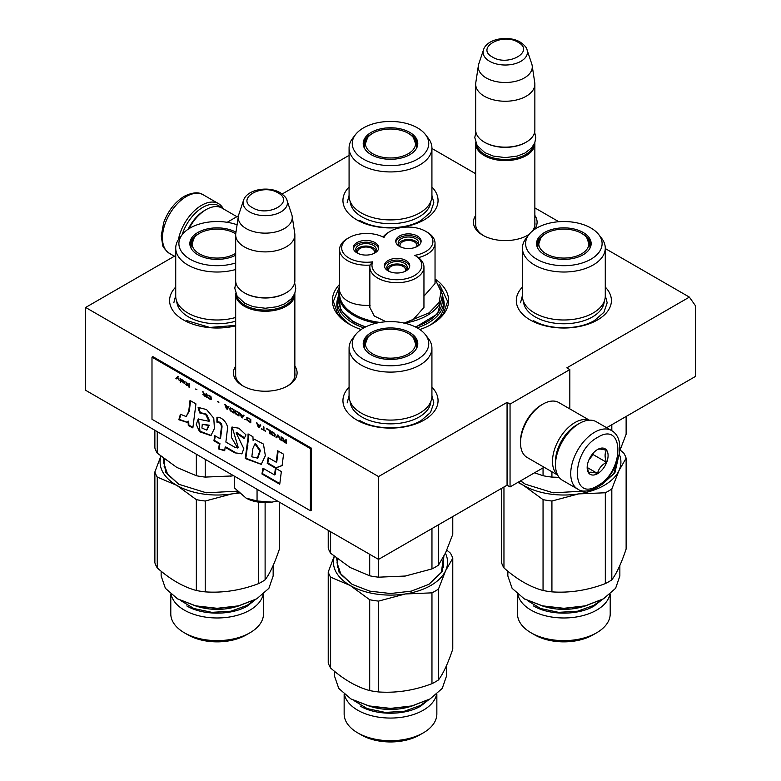 <?xml version="1.0" encoding="UTF-8"?>
<svg xmlns="http://www.w3.org/2000/svg" width="781" height="781" viewBox="0 0 781 781"><rect width="100%" height="100%" fill="white"/><g stroke="black" fill="none" stroke-linecap="round" stroke-linejoin="round"><path stroke-width="1.17" d="M605.275 248.553L689.379 297.112L566.84 367.861L569.827 369.579L510.052 404.099L507.064 402.371L378.541 476.566L85.637 307.46L175.725 255.455M431.922 148.468L475.688 173.733M534.858 207.892L558.815 221.726M349.078 155.37L282.146 194.01M227.164 222.302L238.449 215.79M339.559 284.401A58.116 33.554 -0 0 0 349.4 324.291L349.4 324.291A58.116 33.554 -0 0 0 361.164 329.523M419.836 329.523A58.116 33.554 -0 0 0 431.6 324.291A58.116 33.554 -0 0 0 435.447 279.286M475.688 215.449A31.826 18.373 -0 0 0 482.765 235.208L482.765 235.208A31.826 18.373 -0 0 0 527.78 235.208A31.826 18.373 -0 0 0 529.079 234.417M534.555 229.419A31.826 18.373 -0 0 0 534.858 215.449M235.677 366.094A31.826 18.373 -0 0 0 242.764 385.853L242.764 385.853A31.826 18.373 -0 0 0 287.779 385.853A31.826 18.373 -0 0 0 294.857 366.094M431.922 387.161A47.553 27.452 180 0 1 424.122 420.061A47.553 27.452 180 0 1 356.878 420.061L356.878 420.061A47.553 27.452 180 0 1 349.078 387.161M605.275 287.076A47.553 27.452 180 0 1 597.475 319.976A47.553 27.452 180 0 1 530.231 319.976L530.231 319.976A47.553 27.452 180 0 1 522.43 287.076M235.677 325.843A47.553 27.452 180 0 1 183.525 319.976L183.525 319.976A47.553 27.452 180 0 1 175.725 287.076M431.922 186.991A47.553 27.452 180 0 1 424.122 219.891A47.553 27.452 180 0 1 356.878 219.891L356.878 219.891A47.553 27.452 180 0 1 349.078 186.991M689.379 297.112L695.363 305.615L695.363 376.491L606.632 427.715M85.637 307.46L85.637 390.295L378.541 559.401L507.064 485.196L507.064 402.371M378.541 476.566L378.541 559.401M510.052 404.099L510.052 486.924L507.064 485.196M544.103 467.263L510.052 486.924M569.827 369.579L569.827 408.902M351.03 325.189A53.694 31.006 180 0 1 336.806 304.17A53.694 31.006 180 0 1 337.285 300.031M429.97 325.189A53.694 31.006 -0 0 0 444.194 304.17A53.694 31.006 -0 0 0 443.715 300.031M475.688 222.36A29.717 17.153 -0 0 0 475.561 223.942A29.717 17.153 -0 0 0 483.537 235.647M527.009 235.647A29.717 17.153 -0 0 0 529.577 233.812M532.154 231.254A29.717 17.153 -0 0 0 534.985 223.942A29.717 17.153 -0 0 0 534.858 222.36M235.677 373.006A29.717 17.153 -0 0 0 235.55 374.587A29.717 17.153 -0 0 0 243.535 386.283M286.998 386.283A29.717 17.153 -0 0 0 294.984 374.587A29.717 17.153 -0 0 0 294.857 373.006M439.332 284.245L447.63 301.368L443.374 313.855L431.239 324.486M349.761 324.486L337.626 313.855L333.37 301.368L339.559 286.432M534.829 142.718A29.59 17.084 180 0 1 534.858 143.528A29.59 17.084 180 0 1 516.592 159.314A29.59 17.084 180 0 1 484.347 155.614A29.59 17.084 -0 0 1 475.688 143.528A29.59 17.084 -0 0 1 475.717 142.718M533.784 144.915A28.741 16.596 180 0 1 514.591 158.543A28.741 16.596 180 0 1 484.942 154.57A28.741 16.596 -0 0 1 476.752 144.915M525.886 142.318A28.741 16.596 180 0 1 525.593 142.493A28.741 16.596 180 0 1 484.942 142.493L484.347 142.152L484.942 142.493M534.858 84.172L534.858 130.076A29.59 17.084 180 0 1 526.189 142.152A29.59 17.084 180 0 1 484.347 142.152L484.347 142.152A29.59 17.084 -0 0 1 475.688 130.076L475.688 84.172A29.59 17.084 -0 0 0 484.347 96.248A29.59 17.084 180 0 0 516.592 99.948A29.59 17.084 180 0 0 534.858 84.172A29.59 17.084 180 0 0 534.751 82.688L532.164 65.565A26.993 15.581 180 0 1 516.671 81.039A26.993 15.581 180 0 1 486.182 77.934A26.993 15.581 -0 0 1 478.382 65.565L475.795 82.688A29.59 17.084 -0 0 0 475.688 84.172M527.038 49.789C526.814 47.7 524.52 45.132 520.175 42.067C508.607 35.106 486.963 38.503 483.507 49.789A22.171 12.799 0 0 0 489.599 61.269A22.171 12.799 -0 0 0 515.665 63.525A22.171 12.799 -0 0 0 527.038 49.789L531.773 63.964A26.993 15.581 180 0 1 532.164 65.565M483.507 49.789L478.763 63.964A26.993 15.581 -0 0 0 478.382 65.565M294.827 293.363A29.59 17.084 180 0 1 294.857 294.173A29.59 17.084 180 0 1 276.591 309.959A29.59 17.084 180 0 1 244.346 306.25A29.59 17.084 -0 0 1 235.677 294.173A29.59 17.084 -0 0 1 235.716 293.363M293.783 295.56A28.741 16.596 180 0 1 274.58 309.178A28.741 16.596 180 0 1 244.941 305.215A28.741 16.596 -0 0 1 236.75 295.56M285.885 292.963A28.741 16.596 180 0 1 285.592 293.139A28.741 16.596 180 0 1 244.941 293.139L244.346 292.797L244.941 293.139M294.857 234.817L294.857 280.711A29.59 17.084 180 0 1 286.188 292.797A29.59 17.084 180 0 1 244.346 292.797L244.346 292.797A29.59 17.084 -0 0 1 235.677 280.711L235.677 234.817A29.59 17.084 -0 0 0 244.346 246.894A29.59 17.084 180 0 0 276.591 250.594A29.59 17.084 180 0 0 294.857 234.817A29.59 17.084 180 0 0 294.74 233.334L292.162 216.2A26.993 15.581 180 0 1 276.669 231.684A26.993 15.581 180 0 1 246.181 228.579A26.993 15.581 -0 0 1 238.381 216.2L235.794 233.334A29.59 17.084 -0 0 0 235.677 234.817M287.037 200.434C286.803 198.345 284.518 195.767 280.174 192.712C268.605 185.751 246.962 189.148 243.496 200.434A22.171 12.799 0 0 0 249.588 211.905A22.171 12.799 -0 0 0 275.664 214.16A22.171 12.799 -0 0 0 287.037 200.434L291.772 214.609A26.993 15.581 180 0 1 292.162 216.2M243.496 200.434L238.761 214.609A26.993 15.581 -0 0 0 238.381 216.2M277.275 500.933L272.052 502.124A27.472 15.864 0 0 1 246.074 498.102L234.622 488.027L234.622 476.312M246.074 498.102L257.056 500.972L272.052 502.124M257.056 489.257L257.056 500.972M182.1 234.769A32.128 18.549 -60 0 1 202.806 207.375A32.128 18.549 -60 0 1 221.306 207.717M178.4 239.64A33.817 19.525 -60 0 1 201.605 205.305A33.817 19.525 -60 0 1 218.514 203.636A33.817 19.525 -60 0 1 223.337 208.859M611.543 430.546L596.303 421.75A33.817 19.525 120 0 0 579.395 423.419L578.194 424.112A32.128 18.549 120 0 0 555.486 463.455L555.486 464.832A33.817 19.525 120 0 0 562.486 480.315L577.725 489.121C582.001 492.196 588.347 491.698 596.752 487.647C616.424 476.888 628.89 440.425 611.543 430.546A33.817 19.525 120 0 0 594.634 432.225A33.817 19.525 120 0 0 572.551 462.02A33.817 19.525 120 0 0 577.725 489.121M578.194 424.112L579.395 423.419A33.817 19.525 120 0 0 555.486 464.832M597.621 485.714C624.615 471.626 624.615 420.324 597.621 437.399C570.638 451.486 570.638 502.798 597.621 485.714M597.621 473.637A14.79 8.542 120 0 0 608.087 455.518A14.79 8.542 120 0 0 597.621 449.475A14.79 8.542 120 0 0 587.166 467.594A14.79 8.542 120 0 0 597.621 473.637M587.195 466.716L588.552 472.651C589.694 471.851 592.681 472.115 597.524 473.452C598.656 468.668 601.643 464.949 606.486 462.293C604.631 457.246 604.631 453.263 606.486 450.344C601.643 449.007 598.656 448.743 597.524 449.544M606.486 462.293L593.14 454.591L593.14 453.234M588.962 459.804L593.14 454.591M597.524 473.452L587.263 467.536M588.972 459.775A12.681 7.322 120 0 0 591.754 454.952M188.143 229.214A29.59 17.084 -60 0 1 204.593 210.489L206.086 209.62A31.699 18.305 -60 0 1 221.941 208.049L236.897 216.688M188.973 228.677A31.699 18.305 -60 0 1 206.086 209.62L204.593 210.489M577.286 424.659A29.59 17.084 120 0 0 576.407 425.147A29.59 17.084 120 0 0 555.486 461.386A29.59 17.084 120 0 0 555.506 462.391M589.059 420.198A31.699 18.305 120 0 0 574.914 422.56A31.699 18.305 120 0 0 552.499 461.386A31.699 18.305 120 0 0 557.527 474.819M589.362 420.178L558.776 402.527A31.699 18.305 120 0 0 542.932 404.099L541.438 404.958A29.59 17.084 120 0 0 520.517 441.197L520.517 442.925A31.699 18.305 120 0 0 527.077 457.432L557.663 475.092M541.438 404.958L542.932 404.099A31.699 18.305 120 0 0 520.517 442.925M605.275 248.104A41.422 23.918 0 0 1 593.14 265.013A41.422 23.918 180 0 1 547.998 270.197A41.422 23.918 180 0 1 522.43 248.104L522.43 296.077A41.422 23.918 180 0 0 547.998 318.17A41.422 23.918 180 0 0 593.14 312.986A41.422 23.918 0 0 0 605.275 296.077L605.275 248.104A41.422 23.918 0 0 0 601.663 238.342L598.773 234.603A38.249 22.083 0 0 0 536.801 228.003A38.249 22.083 0 0 0 528.932 234.603A38.249 22.083 0 0 0 542.16 261.801A38.249 22.083 0 0 0 590.895 259.233A38.249 22.083 0 0 0 598.773 234.603M534.516 472.798L543.049 475.717L543.049 467.878M543.049 475.717A63.407 36.609 0 0 0 551.923 477.093L551.923 471.783M611.816 430.712L611.816 424.718M619.606 451.272L626.128 434.256L626.128 416.458M551.923 477.093L559.098 477.347M537.299 247.265A26.837 15.493 180 0 1 537.016 245A26.837 15.493 180 0 1 544.874 234.036A26.837 15.493 0 0 1 545.89 233.48M589.069 241.759A26.837 15.493 180 0 1 590.631 246.035M590.407 247.265A26.837 15.493 0 0 0 590.69 245A26.837 15.493 0 0 0 581.816 233.48M583.153 254.762A27.296 15.757 0 0 0 590.651 246.601A27.296 15.757 0 0 0 576.651 229.692A27.296 15.757 0 0 0 544.552 232.474A27.296 15.757 0 0 0 537.055 246.601A27.296 15.757 0 0 0 555.857 258.677A27.296 15.757 0 0 0 583.153 254.762M522.43 248.104A41.422 23.918 180 0 1 526.043 238.342L528.932 234.603M604.25 301.368A40.427 23.342 0 0 1 592.437 316.94A40.427 23.342 180 0 1 549.131 322.172A40.427 23.342 180 0 1 523.455 301.368M520.527 302.803L522.43 295.472M605.275 295.472L607.179 302.803L603.879 312.38L594.487 320.493C578.536 330.187 549.17 330.187 533.218 320.493M626.128 458.183L626.128 549.033C621.354 563.286 616.59 573.566 611.816 579.853A63.407 36.609 -0 0 1 608.682 581.796A63.407 36.609 180 0 1 605.314 583.612C587.517 590.348 569.72 593.101 551.923 591.871L551.923 501.021L578.623 493.895A57.062 32.948 0 0 0 604.201 485.372A57.062 32.948 0 0 0 618.972 470.601L626.128 458.183A63.407 36.609 0 0 0 623.746 453.058L620.153 450.022M605.314 583.612L605.314 492.762A63.407 36.609 0 0 0 608.682 490.946A63.407 36.609 0 0 0 611.816 489.004L618.972 470.601A57.062 32.948 -0 0 0 619.216 454.083M609.883 594.39A46.352 26.759 0 0 1 596.625 610.137A46.352 26.759 180 0 1 548.692 616.502A46.352 26.759 180 0 1 517.823 594.39M610.205 594.107L610.205 613.876A46.352 26.759 0 0 1 596.625 632.795L592.994 634.894L596.625 632.795A46.352 26.759 180 0 1 531.07 632.795A46.352 26.759 180 0 1 517.5 613.876L517.5 594.107M592.994 634.894L592.994 634.894A41.208 23.791 180 0 1 534.712 634.894L531.07 632.795M551.923 591.871A63.407 36.609 180 0 1 543.049 590.495C530.016 586.961 516.993 579.434 503.96 567.924L503.96 486.993M543.049 590.495L543.049 499.645L523.504 485.372A57.062 32.948 180 0 1 518.486 482.062M517.901 482.394L523.504 485.372A57.062 32.948 180 0 0 578.623 493.895L605.314 492.762M503.96 567.924A63.407 36.609 180 0 1 501.578 562.798L501.578 488.369M611.816 579.853L611.816 489.004M525.769 484.435L520.546 480.871M617.956 459.326L614.901 472.788L602.258 484.249L600.169 485.391M584.608 491.054L553.241 492.831L525.447 484.249L520.439 480.93M617.273 461.425L613.768 473.833L601.985 484.405M551.923 501.021A63.407 36.609 180 0 1 543.049 499.645M619.86 565.473L619.86 575.968L615.594 588.337L603.449 598.832L585.281 605.841L563.853 608.301L542.414 605.841L524.246 598.832L512.111 588.337L507.845 575.968L507.845 571.214M524.529 598.988L542.746 606.076L563.853 608.506L584.959 606.085L603.449 598.832M533.501 634.201C549.307 643.798 578.399 643.798 594.204 634.201M602.18 599.564L594.204 605.929C578.399 615.535 549.307 615.535 533.501 605.929M546.114 253.825A25.08 14.478 180 0 1 540.93 237.707A25.08 14.478 180 0 1 581.591 233.353A25.08 14.478 0 0 1 586.775 237.707A25.08 14.478 0 0 1 578.057 255.524A25.08 14.478 0 0 1 546.114 253.825M537.718 248.163A26.203 15.132 180 0 1 537.65 247.03L540.93 237.707M589.987 248.163A26.203 15.132 0 0 0 590.055 247.03L586.775 237.707M431.922 148.019A41.422 23.918 0 0 1 419.787 164.928A41.422 23.918 180 0 1 374.646 170.112A41.422 23.918 180 0 1 349.078 148.019L349.078 195.992A41.422 23.918 180 0 0 374.646 218.084A41.422 23.918 180 0 0 419.787 212.901A41.422 23.918 0 0 0 431.922 195.992L431.922 148.019A41.422 23.918 0 0 0 428.31 138.257L425.42 134.517A38.249 22.083 0 0 0 363.448 127.918A38.249 22.083 0 0 0 355.58 134.517A38.249 22.083 0 0 0 368.808 161.716A38.249 22.083 0 0 0 417.552 159.148A38.249 22.083 0 0 0 425.42 134.517M363.946 147.179A26.837 15.493 180 0 1 363.663 144.915A26.837 15.493 180 0 1 371.522 133.951A26.837 15.493 0 0 1 372.537 133.395M415.717 141.673A26.837 15.493 180 0 1 417.279 145.949M417.054 147.179A26.837 15.493 0 0 0 417.337 144.915A26.837 15.493 0 0 0 408.463 133.395M409.8 154.677A27.296 15.757 0 0 0 417.298 146.516A27.296 15.757 0 0 0 403.299 129.617A27.296 15.757 0 0 0 371.2 132.389A27.296 15.757 0 0 0 363.702 146.516A27.296 15.757 0 0 0 382.505 158.602A27.296 15.757 0 0 0 409.8 154.677M349.078 148.019A41.422 23.918 180 0 1 352.69 138.257L355.58 134.517M430.897 201.283A40.427 23.342 0 0 1 419.085 216.854A40.427 23.342 180 0 1 375.778 222.087A40.427 23.342 180 0 1 350.103 201.283M347.174 202.718L349.078 195.396M431.922 195.396L433.826 202.718L430.526 212.295L421.135 220.408C405.183 230.102 375.817 230.102 359.865 220.408M372.762 153.74A25.08 14.478 180 0 1 367.578 137.622A25.08 14.478 180 0 1 408.238 133.268A25.08 14.478 0 0 1 413.422 137.622A25.08 14.478 0 0 1 404.704 155.439A25.08 14.478 0 0 1 372.762 153.74M364.366 148.078A26.203 15.132 180 0 1 364.297 146.945L367.578 137.622M416.634 148.078A26.203 15.132 0 0 0 416.703 146.945L413.422 137.622M390.354 231.274A24.943 14.4 0 0 0 383.988 237.531A24.943 14.4 0 0 0 348.98 237.678A24.943 14.4 0 0 0 348.98 258.042A24.943 14.4 0 0 0 372.722 261.82A24.943 14.4 0 0 0 403.357 279.247A24.943 14.4 0 0 0 414.789 255.309A24.943 14.4 0 0 0 425.616 231.274A24.943 14.4 0 0 0 390.354 231.274L388.86 232.142A27.052 15.62 0 0 0 383.1 237.053M348.98 237.678L347.486 238.537A27.052 15.62 -0 0 0 339.559 249.588A27.052 15.62 -0 0 0 347.486 260.629A27.052 15.62 -0 0 0 370.067 265.071L372.722 261.82M425.616 231.274L427.109 232.142A27.052 15.62 0 0 1 435.037 243.184L435.037 283.562L423.956 296.165M403.894 323.227L429.023 312.888L439.059 302.53L441.177 290.717L435.037 279.393M412.71 320.122L423.946 307.45L423.956 267.073A27.052 15.62 0 0 0 418.411 257.593L414.789 255.309M370.067 265.071A27.052 15.62 0 0 0 369.852 267.073L369.852 307.45L374.265 316.002L386.087 321.762M339.569 290.044L339.696 291.528C343.093 301.066 353.207 305.713 370.067 305.449M365.801 326.839A51.78 29.893 0 0 1 353.891 321.694A51.78 29.893 180 0 1 338.72 300.558L338.72 294.349A51.78 29.893 0 0 0 353.237 315.104A51.78 29.893 0 0 0 353.891 315.485A51.78 29.893 0 0 0 376.549 323.139M415.053 247.44A10.251 5.916 0 0 0 415.677 247.108A10.251 5.916 0 0 0 418.684 242.92A10.251 5.916 0 0 0 412.358 237.453A10.251 5.916 0 0 0 401.19 238.742A10.251 5.916 0 0 0 398.183 242.92A10.251 5.916 0 0 0 401.815 247.44M421.027 242.061A12.681 7.322 0 0 0 417.396 237.746A12.681 7.322 0 0 0 404.285 236.008A12.681 7.322 0 0 0 395.84 242.061M417.396 236.018A12.681 7.322 0 0 0 403.582 234.437A12.681 7.322 0 0 0 395.752 241.202A12.681 7.322 0 0 0 399.462 246.376A12.681 7.322 0 0 0 413.286 247.968A12.681 7.322 0 0 0 421.115 241.202A12.681 7.322 0 0 0 417.396 236.018M372.615 254.01A10.251 5.916 0 0 0 373.25 253.669A10.251 5.916 0 0 0 376.257 249.49A10.251 5.916 0 0 0 369.93 244.023A10.251 5.916 0 0 0 358.752 245.302A10.251 5.916 0 0 0 355.755 249.49A10.251 5.916 0 0 0 359.387 254.01M378.6 248.622A12.681 7.322 0 0 0 374.968 244.316A12.681 7.322 0 0 0 361.847 242.569A12.681 7.322 0 0 0 353.412 248.622M374.968 242.588A12.681 7.322 0 0 0 361.154 240.997A12.681 7.322 0 0 0 353.324 247.762A12.681 7.322 0 0 0 357.034 252.937A12.681 7.322 0 0 0 370.858 254.528A12.681 7.322 0 0 0 378.687 247.762A12.681 7.322 0 0 0 374.968 242.588M403.679 271.944A10.251 5.916 0 0 0 404.314 271.603A10.251 5.916 0 0 0 407.311 267.424A10.251 5.916 0 0 0 400.985 261.957A10.251 5.916 0 0 0 389.817 263.236A10.251 5.916 0 0 0 386.81 267.424A10.251 5.916 0 0 0 390.451 271.944M409.654 266.555A12.681 7.322 0 0 0 406.032 262.24A12.681 7.322 0 0 0 392.911 260.503A12.681 7.322 0 0 0 384.477 266.555M406.032 260.522A12.681 7.322 0 0 0 392.208 258.931A12.681 7.322 0 0 0 384.379 265.696A12.681 7.322 0 0 0 388.098 270.87A12.681 7.322 0 0 0 401.912 272.462A12.681 7.322 0 0 0 409.742 265.696A12.681 7.322 0 0 0 406.032 260.522M418.411 257.593A27.052 15.62 0 0 0 435.037 243.184M369.852 267.073A27.052 15.62 0 0 0 396.904 282.683A27.052 15.62 0 0 0 423.956 267.073M415.199 326.839A51.78 29.893 0 0 0 442.28 300.558L442.28 294.349A51.78 29.893 0 0 1 404.451 323.139M338.72 295.872L340.662 309.93L353.442 321.957L365.293 327.093M415.707 327.093L437.545 313.903L442.28 295.872M357.766 253.015A8.454 4.881 180 0 1 357.552 251.902A8.454 4.881 180 0 1 360.021 248.456A8.454 4.881 180 0 1 369.237 247.392A8.454 4.881 180 0 1 374.46 251.902A8.454 4.881 180 0 1 374.236 253.015M375.983 250.847A10.143 5.857 0 0 0 366.006 246.044A10.143 5.857 0 0 0 356.029 250.847M400.204 246.454A8.454 4.881 180 0 1 399.979 245.341A8.454 4.881 180 0 1 402.459 241.885A8.454 4.881 180 0 1 411.665 240.831A8.454 4.881 180 0 1 416.888 245.341A8.454 4.881 180 0 1 416.663 246.454M418.411 244.277A10.143 5.857 0 0 0 408.434 239.484A10.143 5.857 0 0 0 398.456 244.277M388.831 270.948A8.454 4.881 180 0 1 388.606 269.835A8.454 4.881 180 0 1 391.086 266.389A8.454 4.881 180 0 1 400.302 265.325A8.454 4.881 180 0 1 405.515 269.835A8.454 4.881 180 0 1 405.3 270.948M407.038 268.781A10.143 5.857 0 0 0 397.06 263.978A10.143 5.857 0 0 0 387.083 268.781M431.922 348.189A41.422 23.918 0 0 1 419.787 365.098A41.422 23.918 180 0 1 374.646 370.282A41.422 23.918 180 0 1 349.078 348.189L349.078 396.162A41.422 23.918 180 0 0 374.646 418.255A41.422 23.918 180 0 0 419.787 413.071A41.422 23.918 0 0 0 431.922 396.162L431.922 348.189A41.422 23.918 0 0 0 428.31 338.427L425.42 334.688A38.249 22.083 0 0 0 363.448 328.079A38.249 22.083 0 0 0 355.58 334.688A38.249 22.083 0 0 0 368.808 361.886A38.249 22.083 0 0 0 417.552 359.319A38.249 22.083 0 0 0 425.42 334.688M406.013 575.919A57.062 32.948 180 0 1 405.271 576.036L431.961 568.919A63.407 36.609 0 0 0 435.329 567.113A63.407 36.609 0 0 0 438.463 565.161L438.463 524.803M349.732 567.26A57.062 32.948 0 0 0 350.152 567.514L369.696 575.802L369.696 554.285M328.225 530.348L328.225 548.116A63.407 36.609 0 0 0 330.607 553.241L350.152 567.514M330.607 553.241L330.607 531.724M369.696 575.802A63.407 36.609 0 0 0 378.57 577.179L378.57 559.381M431.961 568.919L431.961 528.561M438.463 565.161L445.619 552.743L452.775 534.341L452.775 516.544M378.57 577.179L405.271 576.036A57.062 32.948 0 0 1 403.709 576.261M363.946 347.35A26.837 15.493 180 0 1 363.663 345.075A26.837 15.493 180 0 1 371.522 334.122A26.837 15.493 0 0 1 372.537 333.565M415.717 341.844A26.837 15.493 180 0 1 417.279 346.12M417.054 347.35A26.837 15.493 0 0 0 417.337 345.075A26.837 15.493 0 0 0 408.463 333.565M409.8 354.838A27.296 15.757 0 0 0 417.298 346.686A27.296 15.757 0 0 0 403.299 329.777A27.296 15.757 0 0 0 371.2 332.56A27.296 15.757 0 0 0 363.702 346.686A27.296 15.757 0 0 0 382.505 358.762A27.296 15.757 0 0 0 409.8 354.838M349.078 348.189A41.422 23.918 180 0 1 352.69 338.427L355.58 334.688M430.897 401.454A40.427 23.342 0 0 1 419.085 417.025A40.427 23.342 180 0 1 375.778 422.257A40.427 23.342 180 0 1 350.103 401.454M347.174 402.889L349.078 395.557M431.922 395.557L433.826 402.889L430.526 412.456L421.135 420.578C405.183 430.272 375.817 430.272 359.865 420.578M452.775 558.269L452.775 649.109C448.001 663.372 443.237 673.652 438.463 679.939A63.407 36.609 -0 0 1 435.329 681.881A63.407 36.609 180 0 1 431.961 683.687C414.164 690.433 396.367 693.186 378.57 691.946L378.57 601.106L405.271 593.98A57.062 32.948 0 0 0 430.848 585.457A57.062 32.948 0 0 0 445.619 570.686L452.775 558.269A63.407 36.609 0 0 0 450.393 553.133L446.8 550.107M431.961 683.687L431.961 592.847A63.407 36.609 0 0 0 435.329 591.032A63.407 36.609 0 0 0 438.463 589.089L445.619 570.686A57.062 32.948 -0 0 0 445.404 553.192M436.53 694.475A46.352 26.759 0 0 1 423.273 710.222A46.352 26.759 180 0 1 375.339 716.587A46.352 26.759 180 0 1 344.47 694.475M436.852 694.192L436.852 713.961A46.352 26.759 0 0 1 423.273 732.881L419.641 734.98L423.273 732.881A46.352 26.759 180 0 1 357.727 732.881A46.352 26.759 180 0 1 344.148 713.961L344.148 694.192M419.641 734.98L419.641 734.98A41.208 23.791 180 0 1 361.359 734.98L357.727 732.881M330.607 668.009L330.607 577.159L350.152 585.457L369.696 599.73L369.696 690.58C356.663 687.036 343.64 679.519 330.607 668.009A63.407 36.609 180 0 1 328.225 662.884L328.225 572.034L334.19 556.277M431.961 592.847L405.271 593.98A57.062 32.948 180 0 1 350.152 585.457A57.062 32.948 180 0 1 334.317 556.384M330.607 577.159A63.407 36.609 180 0 1 328.225 572.034M438.463 679.939L438.463 589.089M352.416 584.52L341.024 574.562L337.031 562.847L337.47 558.903M337.48 566.811A53.469 30.869 180 0 1 337.665 566.049M443.862 556.326L442.407 571.399L428.906 584.334L411.284 591.129L390.5 593.521L369.716 591.129L352.094 584.334L339.11 572.317L336.611 558.23M443.335 558.122L441.392 572.317L428.632 584.491M378.57 601.106A63.407 36.609 180 0 1 369.696 599.73M378.57 691.946A63.407 36.609 180 0 1 369.696 690.58M446.507 665.549L446.507 676.053L442.241 688.422L430.106 698.917L411.929 705.926L390.5 708.387L369.071 705.926L350.894 698.917L338.759 688.422L334.493 676.053L334.493 671.299M351.177 699.073L369.393 706.161L390.5 708.592L411.607 706.161L430.106 698.917M360.148 734.286C375.954 743.883 405.046 743.883 420.852 734.286M428.828 699.639L420.852 706.014C405.046 715.621 375.954 715.621 360.148 706.014M372.762 353.91A25.08 14.478 180 0 1 367.578 337.792A25.08 14.478 180 0 1 408.238 333.428A25.08 14.478 0 0 1 413.422 337.792A25.08 14.478 0 0 1 404.704 355.609A25.08 14.478 0 0 1 372.762 353.91M364.366 348.248A26.203 15.132 180 0 1 364.297 347.115L367.578 337.792M416.634 348.248A26.203 15.132 0 0 0 416.703 347.115L413.422 337.792M235.677 317.467A41.422 23.918 180 0 1 175.725 296.077L175.725 248.104A41.422 23.918 180 0 1 179.337 238.342L182.227 234.603A38.249 22.083 0 0 0 191.277 259.878A38.249 22.083 0 0 0 235.677 262.933M232.66 475.834A57.062 32.948 180 0 1 231.918 475.951L233.548 475.688M176.379 467.175A57.062 32.948 0 0 0 176.799 467.428L196.343 475.717L196.343 454.2M154.872 430.263L154.872 448.03A63.407 36.609 0 0 0 157.254 453.156L176.799 467.428M157.254 453.156L157.254 431.639M196.343 475.717A63.407 36.609 0 0 0 205.218 477.093L205.218 459.335M205.218 477.093L231.918 475.951A57.062 32.948 0 0 1 230.356 476.185M190.593 247.265A26.837 15.493 180 0 1 190.31 245A26.837 15.493 180 0 1 198.169 234.036A26.837 15.493 0 0 1 199.184 233.48M235.735 233.812A26.837 15.493 0 0 0 235.11 233.48M235.96 232.201A27.296 15.757 0 0 0 197.847 232.474A27.296 15.757 0 0 0 190.349 246.601A27.296 15.757 0 0 0 208.644 258.589A27.296 15.757 0 0 0 235.677 255.182M237.082 224.772A38.249 22.083 0 0 0 190.105 228.003A38.249 22.083 0 0 0 182.227 234.603M235.677 269.494A41.422 23.918 180 0 1 175.725 248.104M235.677 321.176A40.427 23.342 180 0 1 176.75 301.368M173.821 302.803L175.725 295.472M235.677 325.413L209.747 327.444L186.513 320.493M263.177 594.39A46.352 26.759 0 0 1 249.92 610.137A46.352 26.759 180 0 1 201.986 616.502A46.352 26.759 180 0 1 171.117 594.39M263.5 594.107L263.5 613.876A46.352 26.759 0 0 1 249.93 632.795L246.288 634.894L249.93 632.795A46.352 26.759 0 0 0 249.93 632.795A46.352 26.759 180 0 1 184.375 632.795A46.352 26.759 180 0 1 170.795 613.876L170.795 594.107M246.288 634.894L246.288 634.894A41.208 23.791 180 0 1 188.006 634.894L184.375 632.795M157.254 567.924L157.254 477.084L176.799 485.372L196.343 499.645L196.343 590.495C183.31 586.961 170.287 579.434 157.254 567.924A63.407 36.609 180 0 1 154.872 562.798L154.872 471.949L160.847 456.202M279.422 502.173L279.422 549.033C274.648 563.286 269.884 573.566 265.11 579.853A63.407 36.609 -0 0 1 261.977 581.796A63.407 36.609 180 0 1 258.609 583.612C240.812 590.348 223.015 593.101 205.218 591.871L205.218 501.021L231.918 493.895A57.062 32.948 180 0 1 176.799 485.372A57.062 32.948 180 0 1 160.974 456.299M157.254 477.084A63.407 36.609 180 0 1 154.872 471.949M258.609 583.612L258.609 502.144M238.859 492.547A57.062 32.948 0 0 1 231.918 493.895L239.328 492.996M265.11 579.853L265.11 502.613M179.064 484.435L167.671 474.477L163.678 462.772L164.117 458.818M164.127 466.726A53.469 30.869 180 0 1 164.313 465.964M237.463 491.161L206.301 492.801L178.742 484.249L165.757 472.232L163.258 458.144M205.218 501.021A63.407 36.609 180 0 1 196.343 499.645M205.218 591.871A63.407 36.609 180 0 1 196.343 590.495M273.155 565.473L273.155 575.968L268.889 588.337L256.754 598.832L238.576 605.841L217.147 608.301L195.719 605.841L177.541 598.832L165.406 588.337L161.14 575.968L161.14 571.214M177.824 598.988L196.041 606.076L217.147 608.506L238.254 606.085L256.754 598.832M186.796 634.201C202.601 643.798 231.693 643.798 247.499 634.201M255.475 599.564L247.499 605.929C231.693 615.535 202.601 615.535 186.796 605.929M235.677 253.347A25.08 14.478 0 0 1 199.409 253.825A25.08 14.478 180 0 1 194.225 237.707A25.08 14.478 180 0 1 234.886 233.353A25.08 14.478 0 0 1 235.725 233.861M191.013 248.163A26.203 15.132 180 0 1 190.945 247.03L194.225 237.707M178.088 376.227L176.203 378.316L176.74 378.629M177.472 377.858L179.239 380.415L177.785 377.516L178.615 376.53L177.99 376.169L175.901 378.492L176.526 378.853L177.765 377.682L178.995 379.937M286.49 439.986L285.866 439.625L285.866 441.167L284.089 440.142L282.517 437.692L283.464 439.928L282.624 440.103L283.044 441.158L286.49 443.442L286.49 439.986M281.687 440.669L281.687 437.214L281.062 436.852L281.062 440.308L281.687 440.669M280.223 439.82L278.553 435.407L277.714 434.919L276.044 437.409L276.669 437.77L278.134 435.603L280.223 439.82M272.706 435.476L274.902 436.237L275.215 434.656L274.482 433.279L272.178 431.805L271.134 431.932L271.349 434.187L272.706 435.476L275.088 436.071M269.572 433.67L270.197 434.031L270.197 430.585L266.438 428.408L269.572 430.663L269.572 433.67L270.197 433.689M257.252 423.107L256.627 422.746L258.296 427.158L259.126 427.646L260.795 425.157L260.171 424.796L259.751 425.43L257.671 424.229L257.252 423.107M246.913 417.65L246.913 420.071L250.779 422.824L250.779 419.368L246.913 417.65M245.761 419.417L244.824 419.387L245.761 419.417M242.315 417.933L243.984 415.453L243.36 415.092L242.94 415.726L240.851 414.526L239.806 413.042L241.485 417.454L242.315 417.933M235.53 410.786L234.798 411.323L235.11 413.266L238.976 416.009L238.976 412.553L235.53 410.786M230.512 407.897L229.79 408.424L230.102 410.367L233.958 413.11L233.958 409.664L230.512 407.897M218.924 402.225L217.46 401.385L218.924 402.225M189.578 387.493L189.578 384.037L188.953 383.676L188.953 387.132L189.578 387.493M182.588 380.074L181.436 379.332L181.748 381.499L184.677 383.266L182.276 381.724L184.775 382.143L182.588 380.074M261.635 428.72L265.608 431.385L263.929 430.048L263.929 426.963L263.304 426.602L263.304 429.687L261.635 428.72M224.772 404.353L226.441 408.775L227.281 409.254L228.95 406.764L228.325 406.403L227.906 407.047L224.772 404.353M187.284 383.295L185.819 381.87L186.766 384.467L185.614 384.096L187.284 385.648L187.284 385.062L188.123 385.541L187.284 384.769L187.284 383.295M207.648 394.981L210.987 397.578L210.675 399.003L207.541 396.982L208.068 397.939L210.47 399.472L211.514 399.345L210.88 396.563L207.648 394.981M206.077 393.565L206.077 395.108L204.31 394.083L202.738 391.632L203.675 393.868L202.845 394.337L206.711 397.373L206.711 393.927L206.077 393.565M196.89 389.504L195.426 389.026M180.596 378.853L180.079 378.551L180.596 382.309L180.596 378.853M188.699 411.45L186.161 416.566L180.421 414.242L178.829 419.748L186.971 422.326L188.094 421.486L188.289 425.547L192.858 427.89L195.943 403.875L190.027 400.468L188.699 411.45L189.305 411.099L186.161 416.566M198.081 407.731L199.711 412.934L205.598 414.36L208.996 421.281L198.208 419.085L196.265 424.415L199.555 431.727L210.909 435.613L214.424 428.525L213.779 418.196L206.535 409.556L198.511 407.487M234.788 447.23L225.875 442.085L227.261 430.614C229.321 424.474 221.619 416.146 216.923 417.376L216.923 422.17C219.734 422.13 221.238 423.829 221.433 427.266L219.949 438.668L214.775 435.681L213.935 440.796L219.315 443.901L218.67 448.958L224.703 450.754L225.143 447.269L234.788 452.834L241.837 453.849L243.838 448.733L236.116 432.859L244.17 438.551L245.976 434.861L238.849 428.203L231.889 427.08L231.361 437.311L237.658 447.991L234.788 447.23M248.046 437.585L245.254 458.554L261.225 464.344L265.355 455.704L263.441 444.067L254.577 439.352L253.122 440.513L252.946 436.745L248.046 433.914L248.046 437.585L248.651 437.233L245.859 458.213L261.352 464.265M267.239 463.358L275.439 468.102L282.107 465.613L283.562 454.191L277.645 450.774L276.181 462.186L268.186 457.568L267.239 463.358L267.834 463.016L276.044 467.751L282.126 465.486M279.735 484.249L281.345 471.578L275.439 468.161L274.541 474.916L262.894 468.19L261.947 473.979L279.735 484.249M151.992 357.161L151.992 419.28L310.399 510.735L310.399 448.616L151.992 357.161L152.891 356.644L311.297 448.099L310.399 448.616M283.981 441.987L286.49 443.091M282.732 440.679L283.327 440.953M283.464 439.928L283.015 437.985M285.866 441.167L286.158 439.801M281.062 440.308L281.687 440.318M281.355 437.028L281.355 440.133M278.134 435.603L279.891 439.283M276.044 437.409L276.845 437.526M277.851 434.997L276.347 437.233M272.178 435.105L272.999 435.31M271.768 434.714L272.481 434.929M271.349 434.187L272.061 434.548M271.134 433.767L271.642 434.011M271.036 432.244L271.329 433.172M269.572 430.663L269.875 433.504M266.438 428.857L269.875 430.487M259.751 425.43L260.307 424.874M258.755 427.08L259.292 427.392M257.086 423.009L258.589 426.992M246.698 417.825L247.626 420.442L250.779 422.472M244.824 419.387L245.624 419.504M241.944 417.376L242.481 417.689M240.275 413.305L241.778 417.279M242.94 415.726L243.496 415.17M236.467 414.565L238.976 415.658M235.95 414.184L236.77 414.389M235.53 413.793L236.243 414.008M235.11 413.266L235.823 413.627M234.905 412.846L235.413 413.09M234.798 411.323L235.101 412.251M231.459 411.665L233.958 412.768M230.932 411.294L231.752 411.489M230.512 410.904L231.235 411.118M230.102 410.367L230.815 410.728M229.887 409.957L230.395 410.201M229.79 408.424L230.083 409.351M217.46 401.756L218.924 402.254M188.953 387.132L189.578 387.142M189.256 383.852L189.256 386.956M183.945 382.251L184.658 382.173M183.32 381.968L184.238 382.075M183.525 382.895L184.55 383.071M181.641 380.044L181.944 381.05M261.635 429.091L265.608 431.034M263.304 429.687L263.607 426.777M225.24 404.626L226.744 408.6M227.906 407.047L228.462 406.481M226.91 408.697L227.447 409.01M186.766 385.345L187.284 385.306M186.766 384.467L186.766 383.149M207.541 395.293L208.381 395.43M210.88 399.569L211.495 399.355M210.47 399.472L211.182 399.394M209.943 399.247L210.763 399.306M209.005 398.7L210.245 399.071M208.478 398.33L209.308 398.535M208.068 397.939L208.781 398.154M207.648 397.402L208.361 397.773M210.987 397.578L211.29 398.505M210.675 396.875L211.182 397.051M210.362 396.553L210.977 396.709M209.943 396.24L210.665 396.377M209.005 395.694L210.245 396.065M208.586 395.528L209.308 395.518M208.273 395.489L208.888 395.352M206.077 395.108L206.379 393.741M204.202 395.928L206.711 397.031M202.953 394.62L203.538 394.893M203.675 393.868L203.226 391.916M180.079 382.007L180.596 381.958M180.382 378.726L180.382 381.831M190.554 400.76L189.305 411.099M188.289 425.547L188.885 425.196L192.936 427.285M188.094 421.486L188.69 421.144L188.885 425.196M178.829 419.748L179.425 419.397L187.137 422.228M180.792 414.691L179.425 419.397M198.696 407.418L200.307 412.583L206.487 414.203L209.572 420.91M199.711 412.934L200.307 412.583M198.491 418.938L200.014 431.239L211.134 435.456M232.152 426.943L238.264 447.65L237.658 447.991M236.116 432.859L236.721 432.518L244.521 437.829M234.788 452.834L242.09 453.683M225.143 447.269L225.748 446.927L235.384 452.492M218.67 448.958L224.772 450.246M219.315 443.901L219.91 443.559L219.276 448.616M213.935 440.796L214.531 440.455L219.91 443.559M215.273 435.964L214.531 440.455M219.949 438.668L220.545 438.317L222.029 426.924C221.96 423.536 220.457 421.828 217.528 421.818L216.923 422.17M217.528 417.396L217.528 421.818M248.651 434.265L248.651 437.233M253.122 440.513L254.577 439.352M245.254 458.554L245.859 458.213M275.439 468.102L276.044 467.751M268.674 457.861L267.834 463.016M276.181 462.186L276.777 461.844L278.163 451.076M261.947 473.979L262.543 473.628L279.823 483.605M263.392 468.473L262.543 473.628M274.541 474.916L275.146 474.565L275.947 468.454M311.297 448.099L311.297 510.218L310.399 510.735M286.158 441.441L285.866 442.71L283.249 440.543L283.864 440.181L286.158 441.441L285.866 442.71M272.061 432.196L274.57 433.426L274.775 435.456L273.955 435.691L271.973 434.402L272.061 432.196M259.8 425.411L258.716 427.109L258.023 424.434M247.626 418.089L250.447 419.27L250.447 421.847L247.538 420.285L247.626 418.089M242.989 415.707L241.895 417.405L241.212 414.731M235.823 411.275L238.644 412.466L238.644 415.033L235.735 413.481L235.823 411.275M230.815 408.385L233.636 409.566L233.636 412.134L230.727 410.581L230.815 408.385M182.276 380.484L183.73 380.952L183.945 381.889L182.168 381.011L183.223 380.367M227.954 407.018L226.861 408.717L226.178 406.052M206.379 395.371L206.077 396.65L203.47 394.483L204.085 394.122L206.379 395.371L206.077 396.65M202.279 424.259L208.605 425.528L206.643 430.087L201.928 428.037L202.279 424.259L209.201 425.186L206.916 429.892M254.928 443.862L255.524 443.52L260.434 450.481L257.798 458.125L251.814 456.826L252.888 448.499L254.928 443.862L259.829 450.891L257.203 458.467M283.357 440.386L283.864 440.181M283.562 440.357L284.177 440.289M283.874 440.464L285.866 441.607M271.768 432.371L272.276 432.098M271.973 432.264L272.589 432.127M272.286 432.303L272.999 432.293M272.706 432.469L273.838 432.781M273.535 432.957L274.258 433.094M273.955 433.27L274.57 433.426M274.268 433.592L274.775 433.767M274.58 434.285L274.883 435.222M257.769 424.581L259.946 425.499M259.653 425.665L258.716 427.109M247.333 418.265L247.841 417.991M247.538 418.157L248.153 418.02M247.85 418.196L248.563 418.186M248.27 418.362L250.447 419.27M250.145 419.446L250.145 422.013M240.958 414.877L243.135 415.785M242.842 415.961L241.895 417.405M235.53 411.45L236.038 411.177M235.735 411.353L236.35 411.206M236.047 411.382L236.77 411.372M236.467 411.548L238.644 412.466M238.351 412.632L238.351 415.209M230.512 408.551L231.02 408.278M230.727 408.453L231.342 408.317M231.039 408.492L231.752 408.483M231.459 408.658L233.636 409.566M233.334 409.742L233.334 412.309M225.924 406.198L228.101 407.106M227.798 407.282L226.861 408.717M203.577 394.317L204.085 394.122M203.782 394.298L204.397 394.229M204.095 394.405L206.077 395.547M492.479 57.042C508.177 67.029 535.356 51.331 518.057 42.272C502.368 32.285 475.19 47.983 492.479 57.042M252.478 207.687C268.176 217.674 295.355 201.976 278.056 192.917C262.357 182.93 235.179 198.618 252.478 207.687M174.368 256.236L169.457 253.405A33.817 19.525 -60 0 1 164.274 226.305A33.817 19.525 -60 0 1 186.366 196.509A33.817 19.525 -60 0 1 203.275 194.83L218.514 203.636M537.074 246.035A26.837 15.493 180 0 1 538.636 241.759M527.36 600.54L540.598 608.526L558.571 612.343L577.618 611.201L593.872 605.353L600.355 600.53M543.361 606.222A41.208 23.791 0 0 0 584.344 606.222M365.147 142.054L363.721 145.959A26.837 15.493 180 0 1 365.283 141.673M339.696 291.528A50.931 29.405 0 0 0 353.852 314.079A50.931 29.405 0 0 0 380.113 322.446M339.559 288.98A51.78 29.893 0 0 0 338.72 294.349L339.559 288.892M338.729 293.929L337.246 301.251A53.254 30.752 0 0 0 352.836 322.992A53.254 30.752 0 0 0 363.829 327.864M417.171 327.864A53.254 30.752 0 0 0 443.754 301.251L442.271 293.929M365.147 342.224L363.721 346.129A26.837 15.493 180 0 1 365.283 341.844M354.008 700.625L367.246 708.611L385.218 712.418L404.265 711.286L420.52 705.438L427.002 700.616M370.009 706.307A41.208 23.791 0 0 0 410.991 706.307M190.369 246.035A26.837 15.493 180 0 1 191.931 241.759M180.655 600.54L193.893 608.526L211.866 612.343L230.912 611.201L247.167 605.353L253.649 600.53M196.656 606.222A41.208 23.791 0 0 0 237.639 606.222M221.433 427.266L222.029 426.924M247.304 445.57L247.899 445.219M208.605 425.528L209.201 425.186M534.858 225.524L534.858 143.528M475.688 225.524L475.688 143.528M525.593 142.493L526.189 142.152M294.857 376.169L294.857 294.173M235.677 376.169L235.677 294.173M285.592 293.139L286.188 292.797M169.457 253.405C164.762 249.373 162.497 246.562 162.653 244.98L161.218 235.872L163.698 222.614C168.061 210.87 174.915 202.103 184.248 196.295C192.516 192.253 198.862 191.765 203.275 194.83M294.642 282.79L295.765 288.287L294.798 293.422L291.567 298.615L284.899 303.731L277.245 306.718L265.296 308.251L253.21 306.699L244.853 303.292L237.131 296.194L234.769 288.209L235.901 282.79M534.643 132.145L535.766 137.641L534.809 142.777L531.568 147.97L524.9 153.086L517.256 156.073L505.297 157.616L493.211 156.054L484.855 152.646L477.132 145.549L474.78 137.563L475.902 132.145M616.687 463.006L616.687 467.497M538.49 242.139L537.074 246.044M524.852 599.173L524.246 598.832M435.037 278.876L442.28 294.349M339.559 249.588L339.559 290.044M337.246 308.124L337.246 301.251M443.754 308.124L443.754 301.251M337.665 559.05L337.665 567.582M443.335 557.331L443.335 567.582M351.499 699.259L350.894 698.917M164.313 458.964L164.313 467.497M191.794 242.139L190.369 246.044M178.146 599.173L177.541 598.832M209.591 420.93L208.996 421.281M206.643 430.087L207.238 429.735"/></g></svg>
